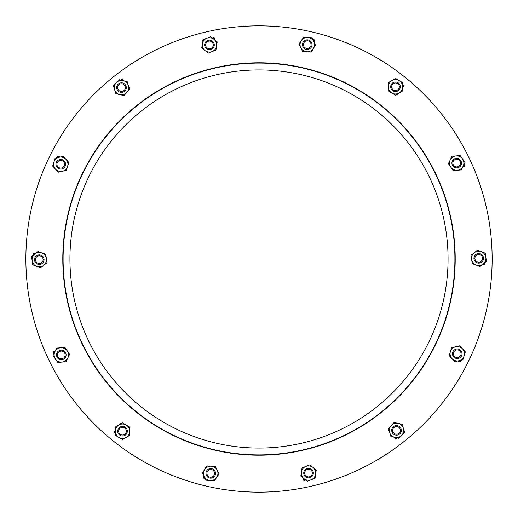 <?xml version="1.0" encoding="UTF-8"?>
<svg xmlns="http://www.w3.org/2000/svg" width="518" height="518" viewBox="0 0 518 518"><rect width="100%" height="100%" fill="white"/><g stroke="black" fill="none" stroke-linecap="round" stroke-linejoin="round"><path stroke-width="0.78" d="M259 448.064A189.064 189.064 0 0 1 69.936 259A189.064 189.064 0 0 1 259 69.936A189.064 189.064 0 0 1 448.064 259A189.064 189.064 0 0 1 259 448.064M259 454.901A195.901 195.901 0 0 1 63.099 259A195.901 195.901 0 0 1 259 63.099A195.901 195.901 0 0 1 454.901 259A195.901 195.901 0 0 1 259 454.901M67.703 215.365A196.212 196.212 0 0 1 302.635 67.703A196.212 196.212 0 0 1 450.297 302.635A196.212 196.212 0 0 1 215.365 450.297A196.212 196.212 0 0 1 67.703 215.365M486.298 310.852A233.132 233.132 0 0 1 207.148 486.298A233.132 233.132 0 0 1 31.702 207.148A233.132 233.132 0 0 1 310.852 31.702A233.132 233.132 0 0 1 486.298 310.852M397.086 437.878L395.532 439.122L393.971 437.173L395.532 439.122L393.971 437.173L395.532 439.122L397.086 437.878M389.271 431.274L388.558 430.387L388.908 430.108L388.558 430.387L388.908 430.108L388.558 430.387L389.271 431.274M484.952 262.568L484.952 264.562L482.452 264.562L484.952 264.562L482.452 264.562L484.952 264.562L484.952 262.568M474.915 264.562L473.769 264.562L473.769 264.115L473.769 264.562L473.769 264.115L473.769 264.562L474.915 264.562M402.667 84.57L404.228 85.813L402.667 87.769L404.228 85.813L402.667 87.769L404.228 85.813L402.667 84.57M397.966 93.661L397.261 94.554L396.911 94.276L397.261 94.554L396.911 94.276L397.261 94.554L397.966 93.661M212.205 37.918L214.141 37.477L214.698 39.912L214.141 37.477L214.698 39.912L214.141 37.477L212.205 37.918M216.375 47.261L216.634 48.375L216.194 48.472L216.634 48.375L216.194 48.472L216.634 48.375L216.375 47.261M56.974 157.75L57.841 155.95L60.088 157.038L57.841 155.95L60.088 157.038L57.841 155.95L56.974 157.75M66.88 160.308L67.91 160.8L67.716 161.208L67.91 160.8L67.716 161.208L67.91 160.8L66.88 160.308M53.878 353.82L53.011 352.026L55.264 350.939L53.011 352.026L55.264 350.939L53.011 352.026L53.878 353.82M62.056 347.669L63.086 347.177L63.28 347.578L63.086 347.177L63.28 347.578L63.086 347.177L62.056 347.669M205.238 478.49L203.302 478.049L203.852 475.615L203.302 478.049L203.852 475.615L203.302 478.049L205.238 478.49M205.529 468.259L205.782 467.152L206.222 467.249L205.782 467.152L206.222 467.249L205.782 467.152L205.529 468.259M115.333 433.43L113.772 432.187L115.333 430.231L113.772 432.187L115.333 430.231L113.772 432.187L115.333 433.43M120.034 424.339L120.739 423.446L121.089 423.724L120.739 423.446L121.089 423.724L120.739 423.446L120.034 424.339M33.048 255.432L33.048 253.438L35.548 253.438L33.048 253.438L35.548 253.438L33.048 253.438L33.048 255.432M43.085 253.438L44.231 253.438L44.231 253.885L44.231 253.438L44.231 253.885L44.231 253.438L43.085 253.438M120.914 80.122L122.468 78.878L124.029 80.827L122.468 78.878L124.029 80.827L122.468 78.878L120.914 80.122M128.729 86.726L129.442 87.613L129.092 87.892L129.442 87.613L129.092 87.892L129.442 87.613L128.729 86.726M312.762 39.51L314.698 39.951L314.148 42.385L314.698 39.951L314.148 42.385L314.698 39.951L312.762 39.51M312.471 49.741L312.218 50.848L311.778 50.751L312.218 50.848L311.778 50.751L312.218 50.848L312.471 49.741M464.122 164.18L464.989 165.974L462.736 167.061L464.989 165.974L462.736 167.061L464.989 165.974L464.122 164.18M455.944 170.331L454.914 170.823L454.72 170.422L454.914 170.823L454.72 170.422L454.914 170.823L455.944 170.331M461.026 360.25L460.159 362.05L457.912 360.962L460.159 362.05L457.912 360.962L460.159 362.05L461.026 360.25M451.12 357.692L450.09 357.2L450.284 356.792L450.09 357.2L450.284 356.792L450.09 357.2L451.12 357.692M305.795 480.082L303.859 480.523L303.302 478.088L303.859 480.523L303.302 478.088L303.859 480.523L305.795 480.082M301.625 470.739L301.366 469.625L301.806 469.528L301.366 469.625L301.806 469.528L301.366 469.625L301.625 470.739M115.333 432.821L114.439 432.116L115.553 431.986M121.983 426.443A4.792 4.792 0 0 1 127.279 430.665A4.792 4.792 0 0 1 123.051 435.962A4.792 4.792 0 0 1 117.754 431.74A4.792 4.792 0 0 1 121.983 426.443M122.947 435.016A3.84 3.84 0 0 0 126.334 430.769A3.84 3.84 0 0 0 122.086 427.389A3.84 3.84 0 0 0 118.7 431.63A3.84 3.84 0 0 0 122.947 435.016M126.107 424.98A7.187 7.187 0 0 0 115.333 431.203A7.187 7.187 0 0 0 126.107 437.425A7.187 7.187 0 0 0 126.107 424.98L129.701 427.052L129.701 435.353L122.52 439.497L115.333 435.353L115.333 427.052L122.52 422.902L126.107 424.98M204.979 477.946L203.865 477.693L204.811 477.097M208.197 469.308A4.792 4.792 0 0 1 214.802 470.817A4.792 4.792 0 0 1 213.299 477.421A4.792 4.792 0 0 1 206.695 475.912A4.792 4.792 0 0 1 208.197 469.308M212.788 476.618A3.84 3.84 0 0 0 213.999 471.322A3.84 3.84 0 0 0 208.709 470.117A3.84 3.84 0 0 0 207.498 475.407A3.84 3.84 0 0 0 212.788 476.618M305.322 479.7L304.215 479.959L304.811 479.008M304.48 470.525A4.792 4.792 0 0 1 311.085 469.017A4.792 4.792 0 0 1 312.594 475.621A4.792 4.792 0 0 1 305.989 477.13A4.792 4.792 0 0 1 304.48 470.525M311.784 475.116A3.84 3.84 0 0 0 310.58 469.82A3.84 3.84 0 0 0 305.283 471.03A3.84 3.84 0 0 0 306.494 476.32A3.84 3.84 0 0 0 311.784 475.116M396.497 437.749L395.603 438.461L395.733 437.347M391.75 429.843A4.792 4.792 0 0 1 397.047 425.621A4.792 4.792 0 0 1 401.275 430.918A4.792 4.792 0 0 1 395.979 435.139A4.792 4.792 0 0 1 391.75 429.843M400.33 430.808A3.84 3.84 0 0 0 396.943 426.567A3.84 3.84 0 0 0 392.696 429.953A3.84 3.84 0 0 0 396.082 434.194A3.84 3.84 0 0 0 400.33 430.808M460.437 360.386L459.939 361.415L459.57 360.36M452.732 355.329A4.792 4.792 0 0 1 455.672 349.223A4.792 4.792 0 0 1 461.778 352.162A4.792 4.792 0 0 1 458.838 358.262A4.792 4.792 0 0 1 452.732 355.329M460.878 352.473A3.84 3.84 0 0 0 455.989 350.123A3.84 3.84 0 0 0 453.632 355.011A3.84 3.84 0 0 0 458.521 357.368A3.84 3.84 0 0 0 460.878 352.473M484.479 262.95L484.479 264.089L483.682 263.299M475.343 261.726A4.792 4.792 0 0 1 475.343 254.953A4.792 4.792 0 0 1 482.116 254.953A4.792 4.792 0 0 1 482.116 261.726A4.792 4.792 0 0 1 475.343 261.726M481.442 255.627A3.84 3.84 0 0 0 476.016 255.627A3.84 3.84 0 0 0 476.016 261.059A3.84 3.84 0 0 0 481.442 261.053A3.84 3.84 0 0 0 481.442 255.627M463.863 164.724L464.355 165.754L463.299 165.384M455.102 167.592A4.792 4.792 0 0 1 452.162 161.487A4.792 4.792 0 0 1 458.262 158.547A4.792 4.792 0 0 1 461.201 164.653A4.792 4.792 0 0 1 455.102 167.592M457.951 159.447A3.84 3.84 0 0 0 453.056 161.804A3.84 3.84 0 0 0 455.413 166.692A3.84 3.84 0 0 0 460.308 164.335A3.84 3.84 0 0 0 457.951 159.447M402.667 85.179L403.561 85.884L402.447 86.014M396.017 91.556A4.792 4.792 0 0 1 390.721 87.335A4.792 4.792 0 0 1 394.949 82.038A4.792 4.792 0 0 1 400.246 86.26A4.792 4.792 0 0 1 396.017 91.556M395.053 82.984A3.84 3.84 0 0 0 391.666 87.231A3.84 3.84 0 0 0 395.914 90.611A3.84 3.84 0 0 0 399.3 86.37A3.84 3.84 0 0 0 395.053 82.984M313.021 40.054L314.135 40.307L313.189 40.903M309.803 48.692A4.792 4.792 0 0 1 303.198 47.183A4.792 4.792 0 0 1 304.701 40.579A4.792 4.792 0 0 1 311.305 42.087A4.792 4.792 0 0 1 309.803 48.692M305.212 41.382A3.84 3.84 0 0 0 304.001 46.678A3.84 3.84 0 0 0 309.291 47.883A3.84 3.84 0 0 0 310.502 42.593A3.84 3.84 0 0 0 305.212 41.382M212.678 38.3L213.785 38.041L213.189 38.992M213.52 47.475A4.792 4.792 0 0 1 206.915 48.983A4.792 4.792 0 0 1 205.406 42.379A4.792 4.792 0 0 1 212.011 40.87A4.792 4.792 0 0 1 213.52 47.475M206.216 42.884A3.84 3.84 0 0 0 207.42 48.18A3.84 3.84 0 0 0 212.717 46.97A3.84 3.84 0 0 0 211.506 41.68A3.84 3.84 0 0 0 206.216 42.884M121.503 80.251L122.397 79.539L122.267 80.653M126.25 88.157A4.792 4.792 0 0 1 120.953 92.379A4.792 4.792 0 0 1 116.725 87.082A4.792 4.792 0 0 1 122.021 82.861A4.792 4.792 0 0 1 126.25 88.157M117.67 87.192A3.84 3.84 0 0 0 121.057 91.433A3.84 3.84 0 0 0 125.304 88.047A3.84 3.84 0 0 0 121.918 83.806A3.84 3.84 0 0 0 117.67 87.192M57.563 157.614L58.061 156.585L58.43 157.64M65.268 162.671A4.792 4.792 0 0 1 62.328 168.777A4.792 4.792 0 0 1 56.222 165.838A4.792 4.792 0 0 1 59.162 159.738A4.792 4.792 0 0 1 65.268 162.671M57.122 165.527A3.84 3.84 0 0 0 62.011 167.877A3.84 3.84 0 0 0 64.368 162.989A3.84 3.84 0 0 0 59.479 160.632A3.84 3.84 0 0 0 57.122 165.527M33.521 255.05L33.521 253.911L34.317 254.701M42.657 256.274A4.792 4.792 0 0 1 42.657 263.047A4.792 4.792 0 0 1 35.884 263.047A4.792 4.792 0 0 1 35.884 256.274A4.792 4.792 0 0 1 42.657 256.274M36.558 262.373A3.84 3.84 0 0 0 41.984 262.373A3.84 3.84 0 0 0 41.984 256.941A3.84 3.84 0 0 0 36.558 256.947A3.84 3.84 0 0 0 36.558 262.373M54.137 353.276L53.645 352.246L54.701 352.616M62.898 350.408A4.792 4.792 0 0 1 65.838 356.514A4.792 4.792 0 0 1 59.738 359.453A4.792 4.792 0 0 1 56.799 353.347A4.792 4.792 0 0 1 62.898 350.408M60.049 358.553A3.84 3.84 0 0 0 64.944 356.196A3.84 3.84 0 0 0 62.587 351.308A3.84 3.84 0 0 0 57.692 353.665A3.84 3.84 0 0 0 60.049 358.553M211.286 466.2A7.187 7.187 0 0 0 204.273 476.482A7.187 7.187 0 0 0 216.686 477.415A7.187 7.187 0 0 0 211.286 466.2L215.423 466.511L219.023 473.983L214.348 480.84L206.073 480.218L202.473 472.746L207.148 465.889L211.286 466.2M305.911 466.381A7.187 7.187 0 0 0 304.06 478.69A7.187 7.187 0 0 0 315.643 474.145A7.187 7.187 0 0 0 305.911 466.381L309.77 464.866L316.258 470.04L315.022 478.243L307.297 481.28L300.816 476.107L302.052 467.896L305.911 466.381M391.245 425.492A7.187 7.187 0 0 0 394.917 437.386A7.187 7.187 0 0 0 403.38 428.263A7.187 7.187 0 0 0 391.245 425.492L394.068 422.448L402.156 424.3L404.603 432.226L398.957 438.306L390.87 436.46L388.422 428.535L391.245 425.492M450.388 351.625A7.187 7.187 0 0 0 458.851 360.748A7.187 7.187 0 0 0 462.522 348.854A7.187 7.187 0 0 0 450.388 351.625L451.612 347.662L459.699 345.817L465.345 351.897L462.898 359.822L454.81 361.674L449.164 355.588L450.388 351.625M471.626 259.414A7.187 7.187 0 0 0 483.21 263.96A7.187 7.187 0 0 0 481.351 251.651A7.187 7.187 0 0 0 471.626 259.414L471.004 255.309L477.492 250.136L485.217 253.166L486.454 261.37L479.966 266.543L472.241 263.513L471.626 259.414M450.744 167.12A7.187 7.187 0 0 0 463.157 166.187A7.187 7.187 0 0 0 456.144 155.905A7.187 7.187 0 0 0 450.744 167.12L448.407 163.688L452.007 156.216L460.282 155.594L464.957 162.451L461.357 169.923L453.082 170.545L450.744 167.12M391.893 93.02A7.187 7.187 0 0 0 402.667 86.797A7.187 7.187 0 0 0 391.893 80.575A7.187 7.187 0 0 0 391.893 93.02L388.299 90.948L388.299 82.647L395.48 78.503L402.667 82.647L402.667 90.948L395.48 95.098L391.893 93.02M306.714 51.8A7.187 7.187 0 0 0 313.727 41.518A7.187 7.187 0 0 0 301.314 40.585A7.187 7.187 0 0 0 306.714 51.8L302.577 51.489L298.977 44.017L303.652 37.16L311.927 37.782L315.527 45.254L310.852 52.111L306.714 51.8M212.089 51.619A7.187 7.187 0 0 0 213.94 39.31A7.187 7.187 0 0 0 202.357 43.855A7.187 7.187 0 0 0 212.089 51.619L208.23 53.134L201.742 47.96L202.978 39.756L210.703 36.72L217.184 41.893L215.948 50.104L212.089 51.619M126.755 92.508A7.187 7.187 0 0 0 123.083 80.614A7.187 7.187 0 0 0 114.62 89.737A7.187 7.187 0 0 0 126.755 92.508L123.931 95.552L115.844 93.7L113.397 85.774L119.043 79.694L127.13 81.54L129.578 89.465L126.755 92.508M67.612 166.375A7.187 7.187 0 0 0 59.149 157.252A7.187 7.187 0 0 0 55.478 169.146A7.187 7.187 0 0 0 67.612 166.375L66.388 170.338L58.301 172.183L52.655 166.103L55.102 158.178L63.19 156.326L68.836 162.412L67.612 166.375M46.374 258.586A7.187 7.187 0 0 0 34.79 254.04A7.187 7.187 0 0 0 36.648 266.349A7.187 7.187 0 0 0 46.374 258.586L46.996 262.691L40.508 267.864L32.783 264.834L31.546 256.63L38.034 251.457L45.759 254.487L46.374 258.586M67.256 350.88A7.187 7.187 0 0 0 54.843 351.813A7.187 7.187 0 0 0 61.856 362.095A7.187 7.187 0 0 0 67.256 350.88L69.593 354.312L65.993 361.784L57.718 362.406L53.043 355.549L56.643 348.077L64.918 347.455L67.256 350.88M114.439 432.116L115.333 430.995M203.865 477.693L204.183 476.295M304.215 479.959L303.891 478.561M395.603 438.461L394.71 437.341M459.939 361.415L458.65 360.793M484.479 264.089L483.048 264.089M464.355 165.754L463.066 166.375M403.561 85.884L402.667 87.005M314.135 40.307L313.817 41.705M213.785 38.041L214.109 39.439M122.397 79.539L123.29 80.659M58.061 156.585L59.35 157.207M33.521 253.911L34.952 253.911M53.645 352.246L54.934 351.625"/></g></svg>
